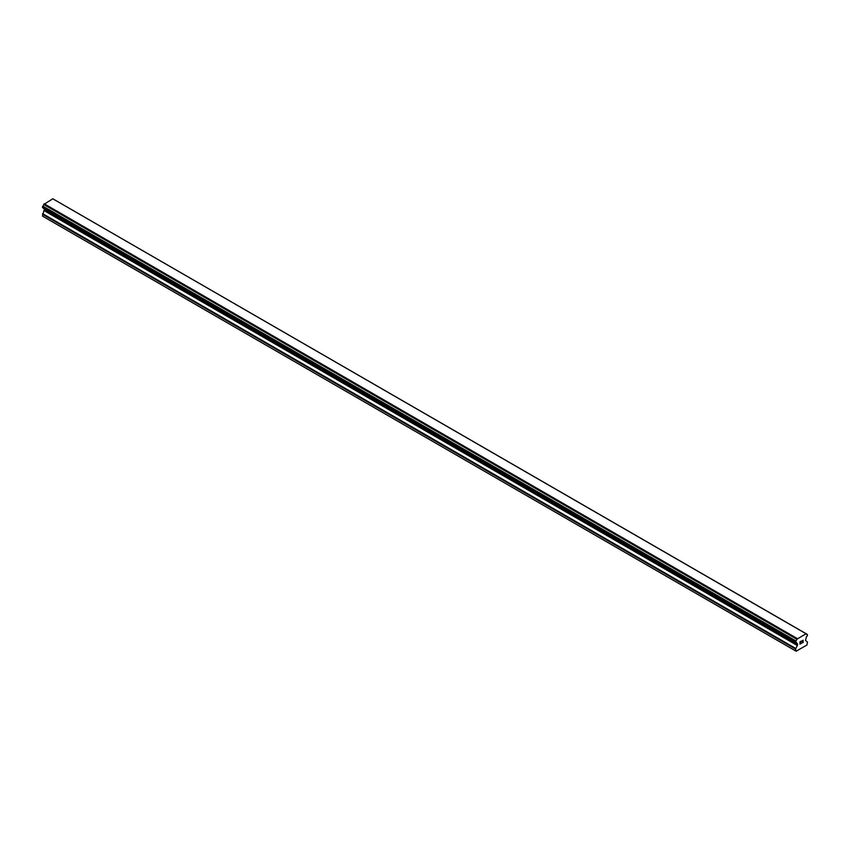 <?xml version="1.0" encoding="UTF-8"?>
<svg xmlns="http://www.w3.org/2000/svg" width="850" height="850" viewBox="0 0 850 850"><rect width="100%" height="100%" fill="white"/><g stroke="black" fill="none" stroke-linecap="round" stroke-linejoin="round"><path stroke-width="1.27" d="M800.126 641.867L800.126 642.812L801.178 641.251L800.126 641.867M800.126 642.812L800.7 642.483L800.126 642.812M800.7 642.632L800.126 642.972L800.7 642.632M800.126 643.918L801.178 643.312L800.126 643.918M799.988 644.151L801.178 643.461L799.988 644.151L799.988 641.782L801.178 641.091M801.996 641.219L803.091 640.22M803.091 640.911L802.793 641.527L803.091 640.911M802.804 641.527L802.166 642.738L802.793 641.527M802.166 642.738L803.282 642.09L802.166 642.738M801.869 643.057L803.282 642.249L801.879 643.067L803.048 640.698L802.219 640.751L803.048 640.486M796.832 643.078L795.887 642.526A1.689 0.978 -60 0 1 796.503 642.547A1.689 0.978 -60 0 1 796.832 643.078L797.576 644.948L795.547 649.049L796.142 651.227L806.905 645.012L807.5 642.143L805.471 640.401L806.214 637.659A1.689 0.978 -60 0 1 807.16 636.023L807.5 634.642L806.172 633.728L807.149 634.387A1.689 0.978 -60 0 1 806.544 634.355A1.689 0.978 -60 0 1 806.214 633.845L53.04 198.921M795.887 642.526L795.898 640.889A1.689 0.978 -60 0 0 796.832 639.253L806.129 633.696M44.412 208.76L42.5 216.113L795.547 650.877M43.828 208.42L796.875 643.184M42.681 207.761L795.727 642.526L42.681 207.761M805.843 633.548L52.796 198.773L43.786 204.489A1.689 0.978 -60 0 1 42.851 206.114L42.585 207.697L795.632 642.472M797.204 638.531L44.157 203.766M796.96 638.956L43.913 204.181M796.832 639.253L43.786 204.489M807.149 634.387L806.214 633.845M795.898 640.889L42.851 206.114M795.738 641.07L42.691 206.306M795.632 641.251L42.585 206.486M795.547 641.548L42.5 206.773M795.547 642.271L42.5 207.506M797.576 643.875L44.529 209.111M797.576 644.948L44.529 210.184M797.406 645.543L44.359 210.779M795.717 648.454L42.67 213.69M795.547 649.049L42.5 214.274M796.918 643.216L43.871 208.452"/></g></svg>
